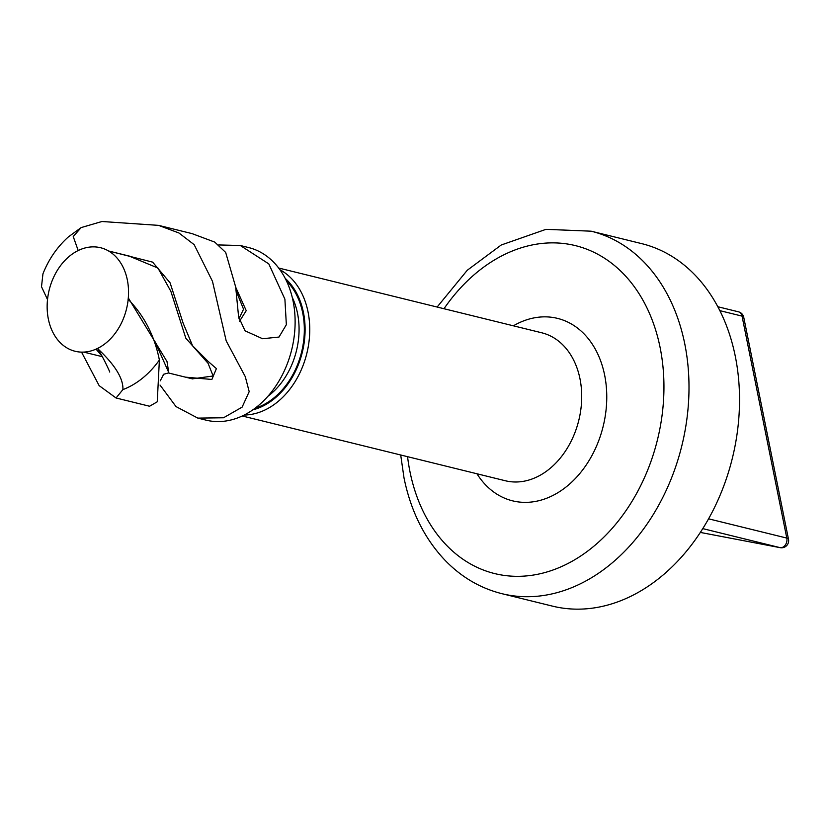 <?xml version="1.0" encoding="UTF-8"?>
<svg xmlns="http://www.w3.org/2000/svg" width="830" height="830" viewBox="0 0 830 830"><rect width="100%" height="100%" fill="white"/><g stroke="black" fill="none" stroke-linecap="round" stroke-linejoin="round"><path stroke-width="1.25" d="M128.909 255.993L157.939 268.049L170.856 291.32L185.837 338.215L208.071 363.312L213.144 375.99L192.384 378.854M168.812 372.877L166.996 361.527L128.308 297.929M160.034 385.068L176.001 406.576L197.82 418.113L223.529 417.77L242.111 407.136L249.187 391.656L245.286 376.664L226.185 340.85L212.48 281.329L194.158 244.653L178.938 232.981L158.551 225.366L192.083 233.624L214.752 242.101L225.677 252.445L235.689 287.045L238.615 316.915L245.047 330.807L262.56 338.733L278.994 337.053L286.35 324.696L284.898 299.163L268.796 263.888L240.316 245.504L218.705 244.943M158.551 225.366L101.966 221.506L81.143 227.586L68.402 236.892C57.197 246.956 48.711 259.271 42.942 273.838L41.5 286.724L47.517 299.578M236.519 291.797L243.543 309.217L238.947 318.762M96.041 349.129L101.872 355.914M197.82 418.113L206.027 420.136A88.883 66.359 -76.2 0 0 273.444 389.395A88.883 66.359 -76.2 0 0 293.104 301.176A88.883 66.359 -76.2 0 0 248.523 247.527L240.316 245.504M267.893 396.294A68.797 51.356 -76.2 0 0 297.514 313.304A68.797 51.356 -76.2 0 0 292.253 297.368M128.007 299.122C144.14 315.545 154.598 335.849 159.381 360.033L157.254 401.793L149.576 406.244L116.055 397.985L122.902 389.602C123.431 378.553 115.007 364.878 97.629 348.6L97.494 348.455M81.537 352.127L99.144 385.639L116.055 397.985M239.517 321.272L246.23 310.669L235.73 287.273M109.736 372.048C109.996 371.933 102.464 356.07 99.61 352.086L97.629 348.6M97.691 348.361A53.317 39.809 103.8 0 1 48.358 319.083A53.317 39.809 103.8 0 1 77.989 250.639A53.317 39.809 -76.2 0 1 127.332 279.918A53.317 39.809 -76.2 0 1 97.691 348.361M78.155 250.421L73.237 236.55L81.143 227.586M129.169 300.605L128.308 299.516M154.733 341.006L168.895 372.857L163.22 374.372M185.453 377.152L211.878 379.466L216.402 368.613L208.195 361.455L192.56 345.726L183.108 323.109L170.088 282.812L152.627 262.135L109.861 251.303M591.147 231.186L641.673 243.626A186.657 139.357 103.8 0 1 735.297 356.309A186.657 139.357 103.8 0 1 694.005 541.554A186.657 139.357 103.8 0 1 552.427 606.118L501.901 593.678A186.657 139.357 -76.2 0 0 642.793 530.048A186.657 139.357 -76.2 0 0 685.207 346.11A186.657 139.357 -76.2 0 0 684.771 343.869A186.657 139.357 -76.2 0 0 591.147 231.186L545.964 229.339L501.227 245.006L467.269 270.258L437.13 307.038M780.2 547.676A7.107 4.731 -79.2 0 1 780.034 547.634L700.333 532.424L780.2 547.676A7.107 7.107 0 0 0 788.5 539.282L743.742 317.319A7.107 2.521 168.6 0 0 742.041 316.116L719.859 310.648M788.5 539.282A7.107 2.521 168.6 0 0 786.799 538.079A7.107 5.312 103.8 0 1 780.034 547.634L702.771 528.617M255.069 408.236A71.868 53.66 -76.2 0 0 302.701 312.889A71.868 53.66 -76.2 0 0 286.433 280.841M407.561 456.676A168.884 126.087 -76.2 0 0 409.564 469.614A168.884 126.087 -76.2 0 0 409.958 471.648A168.884 126.087 -76.2 0 0 565.427 564.763A168.884 126.087 -76.2 0 0 660.514 349.596A168.884 126.087 -76.2 0 0 660.12 347.563A168.884 126.087 -76.2 0 0 569.556 244.373A168.884 126.087 -76.2 0 0 443.988 308.729M513.386 325.817A93.966 70.156 103.8 0 1 604.24 373.23A93.966 70.156 103.8 0 1 604.634 375.087A93.966 70.156 103.8 0 1 565.313 487.584A93.966 70.156 103.8 0 1 476.96 473.764M278.673 268.028L541.772 332.799A76.184 56.876 103.8 0 1 579.662 377.287A76.184 56.876 103.8 0 1 579.983 378.791A76.184 56.876 103.8 0 1 563.124 454.404A76.184 56.876 103.8 0 1 505.346 480.757L242.246 415.975M279.959 269.76A76.184 56.876 103.8 0 1 308.023 311.831A76.184 56.876 103.8 0 1 244.196 415.031M285.198 278.351A72.884 54.417 103.8 0 1 303.448 312.516A72.884 54.417 103.8 0 1 252.818 409.854M159.381 360.033A88.883 66.359 103.8 0 1 122.902 389.602M717.836 306.737L738.472 311.821A7.107 5.312 103.8 0 1 742.041 316.116L786.799 538.079L708.581 518.823M400.703 454.996L404.023 477.987C410.86 511.332 424.628 538.867 445.337 560.592C461.563 577.244 480.425 588.273 501.901 593.678M108.626 251.002L129.625 256.169M168.438 372.961L192.539 378.895M83.726 352.107L102.297 356.672M160.242 380.846L163.614 374.392M743.742 317.319A7.107 7.107 0 0 0 738.472 311.821"/></g></svg>
